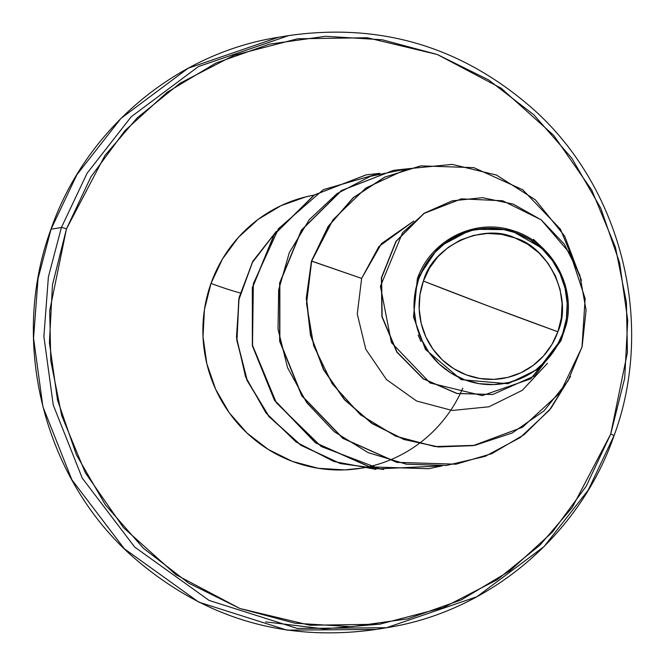 <?xml version="1.0" encoding="UTF-8"?>
<svg xmlns="http://www.w3.org/2000/svg" width="665" height="665" viewBox="0 0 665 665"><rect width="100%" height="100%" fill="white"/><g stroke="black" fill="none" stroke-linecap="round" stroke-linejoin="round"><path stroke-width="1" d="M51.014 229.342A4.505 0.457 19.6 0 1 50.972 229.25A4.505 0.457 19.6 0 1 51.072 229.192L76.808 174.837L120.897 118.453L188.095 68.262L278.485 37.273L188.095 68.262L120.897 118.453L76.808 174.837L51.072 229.192L61.404 227.488A4.505 0.457 19.6 0 1 66.467 228.893L104.97 155.435L137.206 117.88L180.074 83.2L233.98 55.311L297.563 38.778L367.205 37.739L437.229 54.472L501.177 88.246L553.679 135.344L591.833 190.24L615.466 247.363L626.405 302.326L627.436 352.425L610.703 434.095A4.505 0.457 19.6 0 1 614.028 435.75A4.505 0.457 19.6 0 1 613.928 435.808L588.192 490.163L544.103 546.547L476.905 596.738L386.515 627.727L297.272 628.425L209.101 600.42L134.654 547.037L82.236 478.102L53.25 405.027L43.89 336.448L48.395 276.873L61.404 227.488L87.148 173.133L131.238 116.749L198.436 66.558L288.826 35.569L198.436 66.558L131.238 116.749L87.148 173.133L61.404 227.488L51.072 229.192L38.055 278.577L33.558 338.161L42.909 406.731L71.895 479.806L124.313 548.741L198.76 602.124L286.931 630.129L376.174 629.431L286.931 630.129L198.76 602.124L124.313 548.741L71.895 479.806L42.909 406.731L33.558 338.161L38.055 278.577L51.072 229.192A4.505 0.457 -160.4 0 0 50.972 229.25A4.505 0.457 -160.4 0 0 51.014 229.342M557.877 331.769L489.731 306.565L423.397 281.062C432.89 245.169 483.779 222.6 515.009 237.962C548.5 247.006 573.163 298.053 557.877 331.769A73.034 71.479 -99.4 0 1 466.265 374.869A73.034 71.479 -99.4 0 1 423.397 281.062A600.163 60.698 -160.4 0 0 489.731 306.565A600.163 60.698 -160.4 0 0 557.877 331.769L561.343 317.92L562.083 303.639L560.088 289.466L555.416 275.933L548.259 263.581L538.891 252.875L527.661 244.221L515.009 237.962L501.427 234.329L487.428 233.473L473.546 235.41L460.33 240.082L448.268 247.305L437.844 256.798L429.449 268.195L423.397 281.062L419.931 294.903L419.191 309.183L421.186 323.365L425.858 336.889L433.015 349.241L442.383 359.956L453.613 368.601L466.265 374.869L479.847 378.493L493.846 379.358L507.727 377.412L520.944 372.741L533.006 365.526L543.43 356.033L551.825 344.636L557.877 331.769M566.339 324.495C576.031 285.086 550.595 241.179 512.258 230.406C474.212 217.945 430.164 240.522 417.346 278.901L418.593 279.25A78.254 76.591 -99.4 0 1 516.755 233.066A78.254 76.591 -99.4 0 1 562.681 333.581L563.205 333.855L566.339 324.495L563.205 333.855L563.022 334.296L562.681 333.581A78.254 76.591 -99.4 0 1 464.519 379.757A78.254 76.591 -99.4 0 1 418.593 279.25L417.346 278.901L438.534 247.072L471.867 229.292L509.706 229.683L544.12 249.433M462.782 388.177A138.578 135.627 -99.4 0 1 288.095 459.698A138.578 135.627 -99.4 0 1 211.005 283.398A37.514 3.79 -160.4 0 0 240.206 292.933A37.514 3.79 19.6 0 1 211.005 283.398A138.578 135.627 -99.4 0 1 313.988 195.119L306.158 196.782L281.071 205.643L258.203 219.342L238.411 237.355L222.476 258.984L211.005 283.398L204.429 309.657L203.016 336.756L206.815 363.655L215.668 389.324L229.25 412.766L247.031 433.081L268.336 449.498L292.334 461.377L318.111 468.268L344.678 469.897L361.71 468.135M420.679 165.884L384.752 177.081L353.198 197.729L328.161 226.399L311.453 261.104L306.274 298.095L310.439 335.085L323.514 369.698L344.495 399.773L371.918 423.497L403.913 439.507L438.401 446.971L473.156 445.633L438.293 446.963L403.83 439.474L371.851 423.455L344.453 399.732L323.489 369.657L310.43 335.06L306.274 298.078L311.453 261.104L361.644 278.394L378.884 246.557L413.763 221.054L381.527 243.531L361.644 278.394L357.271 313.988L365.783 349.225L386.465 379.549L416.556 400.995L452.192 410.471L488.983 406.781L522.283 390.33L547.511 363.248M420.987 341.502L418.169 335.06M461.327 198.877L423.938 213.399L395.983 241.312L381.402 277.704L381.885 316.623L396.781 352.059L423.273 378.875L456.955 393.522L492.607 394.52L456.872 393.505L423.214 378.842L396.756 352.034L381.885 316.615L381.394 277.729L395.958 241.362L423.863 213.44L461.327 198.877M562.972 334.62L560.961 340.763L530.753 378.842L482.3 395.609L430.08 382.974L391.419 342.6L380.422 286.299L402.599 232.634L424.76 212.966L452.175 200.855L482.524 197.68L513.172 204.089L541.318 219.932L564.302 244.18L579.805 275.069L586.081 310.148L582.149 346.54L567.868 381.128L544.02 410.854L512.225 432.982L474.885 445.342L434.943 446.564L395.683 436.182L360.413 414.752L332.226 383.796L313.664 345.725L306.532 303.631L311.677 261.071L306.499 298.045L310.655 335.019L323.714 369.624L344.686 399.69L372.084 423.414L404.062 439.44L438.526 446.922L473.272 445.617L522.474 427.279L560.346 392.5L581.991 347.172L585.134 298.51L570.429 253.914L541.16 219.807L502.674 200.772L461.444 198.86L424.095 213.407L396.182 241.32L381.627 277.687L382.109 316.582L396.988 351.993L423.447 378.801L457.096 393.464L492.723 394.495L534.743 375.816L560.961 340.763L562.972 334.62M561.194 339.399L560.961 340.763L561.194 339.399L538.717 368.784L507.977 383.738L461.227 379.665L425.425 349.391L413.48 316.939L417.346 278.901M610.703 434.095L586.231 486.173L552.241 532.299L510.038 570.711L461.244 599.93L407.745 618.841L351.586 626.696L294.919 623.213L239.94 608.525L188.744 583.18L143.308 548.176L105.378 504.835L76.417 454.835L57.523 400.097L49.426 342.716L52.452 284.911L66.467 228.893L90.939 176.823L124.929 130.689L167.131 92.277L215.917 63.059L269.425 44.156L325.584 36.292L382.242 39.775L437.229 54.472L488.418 79.808L533.854 114.821L571.784 158.162L600.753 208.162L619.647 262.899L627.735 320.272L624.718 378.077L610.703 434.095L572.191 507.561L539.955 545.117L497.088 579.789L443.189 607.677L379.599 624.211L309.957 625.258L239.94 608.525L175.992 574.743L123.491 527.653L85.336 472.749L61.704 415.633L50.756 360.663L49.725 310.572L66.467 228.893A4.505 0.457 -160.4 0 0 61.404 227.488L48.395 276.873L43.89 336.448L53.25 405.027L82.236 478.102L134.654 547.037L209.101 600.42L297.272 628.425L386.515 627.727L376.174 629.431C283.207 642.648 201.212 617.652 130.174 554.427C42.543 475.01 9.825 340.33 50.972 229.242C85.436 129.534 175.768 53.208 278.485 37.273L288.826 35.569C381.793 22.352 463.788 47.348 534.826 110.573C622.457 189.991 655.175 324.67 614.028 435.758A4.505 0.457 -160.4 0 0 610.703 434.095M361.935 468.094L368.776 466.739M613.928 435.808A4.505 0.457 -160.4 0 0 614.028 435.75C579.564 535.466 489.232 611.792 386.515 627.727M376.008 469.374L333.847 461.51L296.116 442.001L265.892 412.824L245.535 376.747L236.482 337.08L239.159 297.38L252.958 261.112L276.316 231.387L252.542 261.86L238.793 299.1L236.715 339.773L246.906 380.164L268.81 416.473L300.788 445.226L340.222 463.538L383.722 469.465M311.453 261.104L328.385 226.366L353.423 197.688L384.985 177.04L420.795 165.868L473.879 167.655L522.765 189.766L560.437 229.176L581.451 280.447L564.693 236.15L535.333 199.808L496.489 175.061L452.225 164.388L407.155 168.844L365.974 187.962L332.99 219.782L311.677 261.071L361.644 278.394M570.553 376.365L550.928 408.327L524.186 434.611L491.909 453.613L455.999 464.195L396.988 462.358L342.982 438.301L301.952 395.733L279.865 341.178L279.849 282.991L301.627 230.065L341.635 190.498L393.514 170.365L407.155 168.819L370.363 176.325L336.922 193.698L309.25 219.708L289.341 252.55L278.652 289.923L278.02 329.208L287.563 367.67L306.69 402.624L334.163 431.627L368.144 452.641L406.357 464.203L446.223 465.483L485.051 456.398L520.221 437.553L549.373 410.247L570.553 376.365M442.134 465.857L428.701 468.7L369.69 466.855L315.692 442.799L274.653 400.239L252.575 345.684L252.55 287.496L274.329 234.57L314.329 195.003L366.207 174.87L379.856 173.324L323.315 189.65L278.485 228.677L253.348 283.697L252.492 345.268L276.374 402.832L321.228 446.514L379.707 468.808L442.134 465.857M383.481 469.432L340.172 463.422L300.929 445.126L269.076 416.481L247.222 380.338L236.981 340.123L238.91 299.591L252.434 262.426L275.95 231.91L252.434 262.426L238.91 299.591L236.981 340.123L247.222 380.338L269.076 416.481L300.929 445.126L340.172 463.422L383.481 469.432M366.091 174.887L314.104 195.044L274.105 234.604L252.326 287.538L252.351 345.725L274.429 400.272L315.468 442.84L369.466 466.897L428.593 468.717M393.397 170.381L341.403 190.539L301.395 230.098L279.616 283.024L279.641 341.22L301.719 395.775L342.758 438.335L396.764 462.391L455.882 464.212M562.681 333.581L556.206 347.363L547.204 359.574L536.032 369.748L523.114 377.487L508.949 382.491L494.078 384.57L479.074 383.647L464.519 379.757L450.97 373.048L438.933 363.78L428.892 352.309L421.228 339.067L416.224 324.578L414.079 309.383L414.877 294.08L418.593 279.25L425.068 265.46L434.07 253.249L445.242 243.074L458.16 235.344L472.325 230.339L487.196 228.253L502.2 229.176L516.755 233.066L530.304 239.774L542.341 249.043L552.382 260.522L560.046 273.756L565.051 288.253L567.195 303.44L566.397 318.743L562.681 333.581M265.659 621.9L324.005 628.882L380.521 624.086M533.496 239.342L542.997 248.303"/></g></svg>
